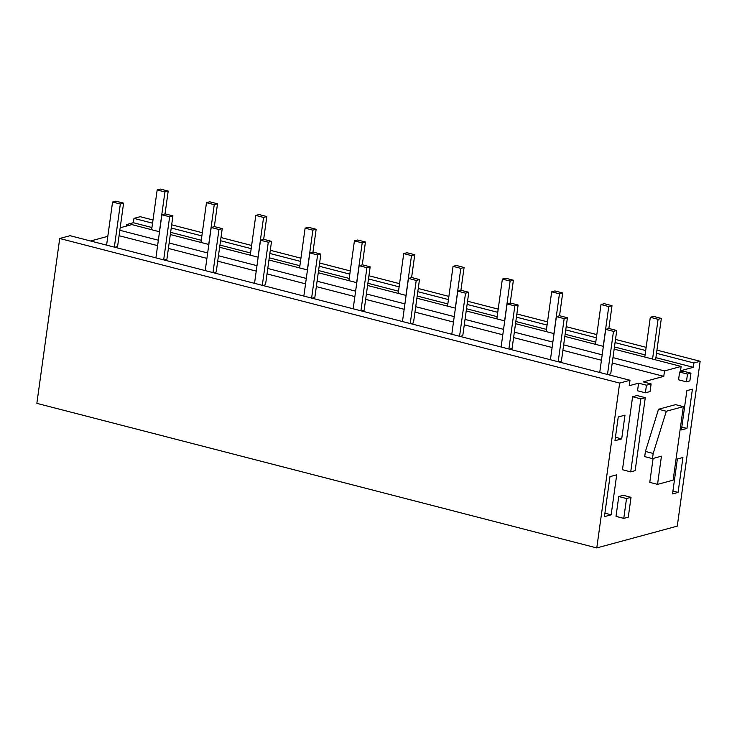 <?xml version="1.0" encoding="UTF-8"?>
<svg xmlns="http://www.w3.org/2000/svg" width="737" height="737" viewBox="0 0 737 737"><rect width="100%" height="100%" fill="white"/><g stroke="black" fill="none" stroke-linecap="round" stroke-linejoin="round"><path stroke-width="1.11" d="M153.001 219.995L140.223 216.696L133.968 218.382L133.36 222.721L126.718 224.527L126.506 226.056M596.777 547.932L36.85 403.351L59.725 238.493L619.651 383.083L596.777 547.932L677.275 526.135L700.15 361.277L693.895 362.973L693.296 367.312L680.509 370.775L681.117 366.436L664.525 370.932L663.77 376.349L643.272 381.904L651.13 383.931L650.08 391.531L645.4 392.803L646.45 385.202L651.13 383.931M645.4 392.803L637.533 390.776L638.583 383.176L629.232 385.709L629.988 380.283L70.061 235.693L59.725 238.493M638.583 383.176L646.45 385.202M119.081 235.702L157.598 245.642M168.395 248.433L206.913 258.374M217.71 261.165L256.227 271.115M267.024 273.897L305.542 283.846M316.339 286.638L354.856 296.578M365.653 299.369L404.171 309.319M414.968 312.101L453.485 322.051M464.282 324.833L502.8 334.782M513.597 337.574L552.114 347.514M562.911 350.305L601.429 360.255M612.226 363.037L663.77 376.349M107.805 236.337L90.605 240.999M126.718 224.527L129.509 225.246M133.36 222.721L151.951 227.521M170.625 232.348L201.265 240.262M219.939 245.08L250.58 252.994M269.254 257.812L299.895 265.725M318.568 270.553L349.209 278.457M367.883 283.284L398.524 291.198M417.197 296.016L447.838 303.93M466.512 308.748L497.153 316.661M515.826 321.489L546.467 329.402M565.141 334.22L595.782 342.134M614.455 346.952L645.096 354.865M655.893 357.657L693.296 367.312M693.895 362.973L656.492 353.318M645.695 350.526L615.054 342.613M596.38 337.795L565.74 329.881M547.066 325.063L516.425 317.15M497.751 312.322L467.12 304.418M448.437 299.591L417.805 291.677M399.122 286.859L368.491 278.945M349.817 274.127L319.176 266.214M300.503 261.386L269.862 253.473M251.188 248.655L220.547 240.741M201.874 235.923L171.233 228.009M152.559 223.182L133.968 218.382M171.675 224.813L202.316 232.726M220.989 237.544L251.63 245.458M270.304 250.285L300.945 258.19M319.618 263.017L350.259 270.93M368.933 275.749L399.574 283.662M418.248 288.48L448.888 296.394M467.562 301.221L498.203 309.135M516.877 313.953L547.508 321.866M566.191 326.684L596.823 334.598M615.506 339.425L646.137 347.33M656.943 350.121L700.15 361.277M629.988 380.283L619.651 383.083M611.157 514.804L604.423 516.628L609.978 476.627L616.712 474.794L611.157 514.804L604.902 513.192M621.696 438.883L614.962 440.717L618.251 416.976L624.994 415.143L621.696 438.883L615.432 437.271M686.856 390.656L692.412 389.145L686.967 428.427L681.412 429.929L686.856 390.656M678.086 492.417L672.531 493.919L677.377 458.985L682.932 457.474L678.086 492.417L672.918 491.082M632.595 396.746L622.47 469.736L630.725 471.864L640.849 398.874L645.28 397.676L637.026 395.548L632.595 396.746L640.849 398.874M618.758 496.526L623.262 495.301L631.029 497.309L626.524 498.534L623.769 518.378L616.003 516.37L618.758 496.526L626.524 498.534M657.542 484.375L661.448 456.175L652.466 458.617L644.7 456.608L645.419 451.44L658.537 409.247L675.553 404.641L683.319 406.649L673.121 480.156L657.542 484.375L649.776 482.376L653.093 458.442M686.423 381.83L678.556 379.804L679.634 372.056L683.079 371.126L690.947 373.152L689.869 380.9L686.423 381.83L687.492 374.083L690.947 373.152M119.836 230.276L158.354 240.225M169.151 243.007L207.668 252.957M218.465 255.739L256.983 265.688M267.78 268.48L306.297 278.42M317.094 281.212L355.612 291.161M366.409 293.943L404.926 303.893M415.723 306.684L454.232 316.624M465.038 319.416L503.546 329.356M514.352 332.147L552.861 342.097M563.658 344.879L602.175 354.829M612.972 357.62L664.525 370.932M159.524 231.75L131.859 224.601L120.186 227.77M170.321 234.541L208.838 244.481M219.635 247.273L258.153 257.213M268.95 260.004L307.467 269.954M318.264 272.736L356.782 282.686M367.579 285.477L406.096 295.417M416.893 298.209L455.411 308.149M466.208 310.94L504.725 320.89M515.522 323.672L554.04 333.621M564.837 336.413L603.354 346.353M614.151 349.145L681.117 366.436M686.967 428.427L681.799 427.092M630.725 471.864L635.156 470.667L645.28 397.676M623.769 518.378L628.274 517.153L631.029 497.309M645.419 451.44L653.185 453.448L666.303 411.255L683.319 406.649M652.466 458.617L653.185 453.448M658.537 409.247L666.303 411.255M679.634 372.056L687.492 374.083M159.413 231.722L164.931 191.952L168.202 191.067L165.033 213.914M164.931 191.952L157.165 189.953L160.436 189.068L168.202 191.067M157.165 189.953L151.647 229.714M208.728 244.454L214.246 204.693L217.516 203.808L214.338 226.646M214.246 204.693L206.48 202.684L209.75 201.8L217.516 203.808M206.48 202.684L200.961 242.445M258.042 257.185L263.56 217.424L266.822 216.54L263.653 239.378M263.56 217.424L255.794 215.416L259.055 214.531L266.822 216.54M255.794 215.416L250.276 255.186M307.357 269.926L312.875 230.156L316.136 229.271L312.967 252.109M312.875 230.156L305.109 228.148L308.37 227.263L316.136 229.271M305.109 228.148L299.591 267.918M356.671 282.658L362.189 242.888L365.451 242.003L362.282 264.85M362.189 242.888L354.423 240.888L357.685 240.004L365.451 242.003M354.423 240.888L348.905 280.65M405.986 295.39L411.504 255.628L414.765 254.744L411.596 277.582M411.504 255.628L403.738 253.62L406.999 252.736L414.765 254.744M403.738 253.62L398.22 293.381M455.3 308.121L460.818 268.36L464.08 267.476L460.911 290.314M460.818 268.36L453.052 266.352L456.314 265.467L464.08 267.476M453.052 266.352L447.534 306.122M504.615 320.862L510.133 281.092L513.394 280.207L510.225 303.045M510.133 281.092L502.367 279.083L505.628 278.208L513.394 280.207M502.367 279.083L496.849 318.854M553.929 333.594L559.447 293.823L562.709 292.948L559.54 315.786M559.447 293.823L551.681 291.824L554.943 290.94L562.709 292.948M551.681 291.824L546.163 331.586M603.244 346.326L608.762 306.564L612.023 305.68L608.854 328.518M608.762 306.564L600.996 304.556L604.257 303.672L612.023 305.68M600.996 304.556L595.478 344.317M652.558 359.057L658.077 319.296L661.338 318.412L655.589 359.84M658.077 319.296L650.31 317.288L653.572 316.403L661.338 318.412M650.31 317.288L644.792 357.058M114.871 247.263L117.579 246.536L123.595 203.154L120.334 204.029L114.355 247.135M120.334 204.029L112.568 202.03L115.829 201.146L123.595 203.154M112.568 202.03L106.589 245.126M164.185 260.004L166.894 259.267L172.909 215.886L169.648 216.77L163.669 259.866M169.648 216.77L161.882 214.762L165.143 213.877L172.909 215.886M161.882 214.762L155.903 257.858M213.5 272.736L216.208 271.999L222.224 228.617L218.963 229.502L212.984 272.598M218.963 229.502L211.197 227.493L214.458 226.609L222.224 228.617M211.197 227.493L205.218 270.599M262.814 285.468L265.523 284.731L271.538 241.349L268.277 242.233L262.298 285.339M268.277 242.233L260.511 240.234L263.772 239.35L271.538 241.349M260.511 240.234L254.532 283.33M312.129 298.199L314.837 297.472L320.853 254.09L317.592 254.974L311.613 298.07M317.592 254.974L309.826 252.966L313.087 252.082L320.853 254.09M309.826 252.966L303.847 296.062M361.443 310.94L364.152 310.203L370.167 266.822L366.906 267.706L360.927 310.802M366.906 267.706L359.14 265.698L362.401 264.813L370.167 266.822M359.14 265.698L353.161 308.794M410.758 323.672L413.466 322.935L419.482 279.553L416.221 280.438L410.242 323.534M416.221 280.438L408.455 278.429L411.716 277.545L419.482 279.553M408.455 278.429L402.476 321.535M460.072 336.404L462.781 335.667L468.796 292.285L465.535 293.169L459.556 336.275M465.535 293.169L457.769 291.17L461.03 290.286L468.796 292.285M457.769 291.17L451.79 334.266M509.387 349.135L512.095 348.408L518.111 305.026L514.85 305.91L508.871 349.006M514.85 305.91L507.084 303.902L510.345 303.018L518.111 305.026M507.084 303.902L501.105 346.998M558.701 361.876L561.41 361.139L567.426 317.758L564.164 318.642L558.185 361.738M564.164 318.642L556.398 316.634L559.659 315.749L567.426 317.758M556.398 316.634L550.419 359.73M608.016 374.608L610.724 373.871L616.74 330.489L613.479 331.374L607.5 374.47M613.479 331.374L605.713 329.365L608.974 328.49L616.74 330.489M605.713 329.365L599.734 372.471"/></g></svg>
